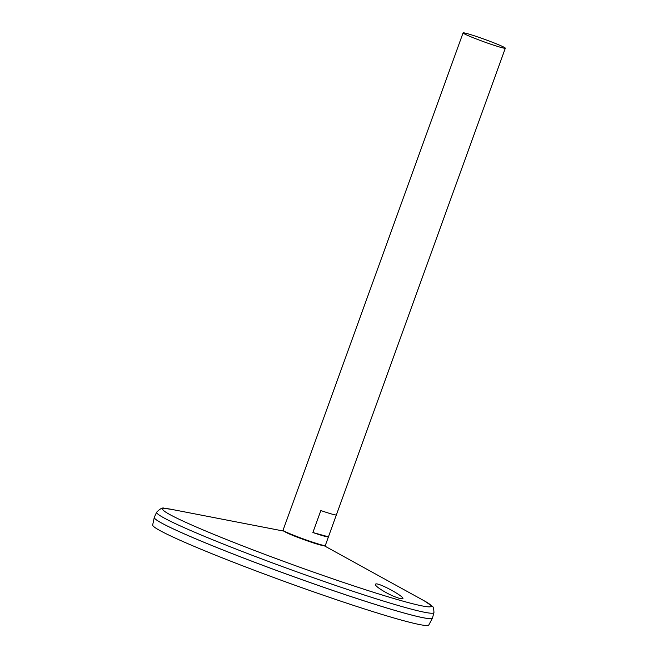 <?xml version="1.0" encoding="UTF-8"?>
<svg xmlns="http://www.w3.org/2000/svg" width="658" height="658" viewBox="0 0 658 658"><rect width="100%" height="100%" fill="white"/><g stroke="black" fill="none" stroke-linecap="round" stroke-linejoin="round"><path stroke-width="0.99" d="M336.361 514.926L328.441 536.829A22.471 1.267 -160.1 0 1 328.432 536.87L325.299 545.523A22.471 1.267 -160.1 0 1 313.405 542.422A22.471 1.267 -160.1 0 1 291.445 534.362A22.471 1.267 -160.1 0 1 283.047 530.233L286.181 521.572A22.471 1.267 -160.1 0 1 286.205 521.539M471.473 37.029A22.471 1.267 -160.1 0 1 463.076 32.9A22.471 1.267 -160.1 0 1 484.633 39.357A22.471 1.267 -160.1 0 1 505.328 48.199A22.471 1.267 -160.1 0 1 493.434 45.089A22.471 1.267 -160.1 0 1 471.473 37.029M328.432 536.87A22.471 1.267 -160.1 0 1 312.879 532.528L320.841 510.559A22.471 1.267 19.9 0 0 336.386 514.893L505.328 48.199M463.076 32.9L294.134 499.603A22.471 1.267 19.9 0 0 294.134 499.644L286.181 521.613A22.471 1.267 -160.1 0 1 286.181 521.572M394.668 596.699C385.662 593.097 374.18 585.76 375.496 584.337C376.146 581.03 404.958 596.716 402.861 598.681L399.768 598.525L394.668 596.699M156.637 512.212A147.458 8.307 -160.1 0 0 211.736 539.363A147.458 8.307 -160.1 0 0 356.134 592.332A147.458 8.307 -160.1 0 0 433.951 612.598L432.47 618.026A147.918 8.332 -160.1 0 1 354.415 597.694A147.918 8.332 -160.1 0 1 209.565 544.561A147.918 8.332 -160.1 0 1 154.301 517.328L156.637 512.212C160.305 508.519 162.88 507.244 164.36 508.395L171.532 509.366A142.786 8.044 -160.1 0 0 216.112 535.324A142.786 8.044 -160.1 0 0 375.463 592.916A142.786 8.044 -160.1 0 0 424.328 600.877L323.613 545.416M432.067 618.43A147.902 8.332 -160.1 0 1 350.624 596.461A147.902 8.332 -160.1 0 1 209.573 544.585A147.902 8.332 -160.1 0 1 154.35 517.904M432.454 618.076A147.918 8.332 -160.1 0 1 432.429 618.142A147.918 8.332 -160.1 0 1 353.626 597.456A147.918 8.332 -160.1 0 1 209.557 544.577A147.918 8.332 -160.1 0 1 154.26 517.451A147.918 8.332 -160.1 0 1 154.276 517.377M432.429 618.142L428.81 624.968A146.841 8.274 -160.1 0 1 350.582 604.431A146.841 8.274 -160.1 0 1 207.566 551.939A146.841 8.274 -160.1 0 1 152.672 525.002L154.26 517.451M312.879 532.528L328.441 536.829M323.136 545.317A20.398 1.151 -160.1 0 1 312.846 542.727A20.398 1.151 -160.1 0 1 292.407 535.25A20.398 1.151 -160.1 0 1 284.84 531.45M284.412 531.228L171.532 509.366M433.951 612.598C433.811 608.411 433.17 606.257 432.035 606.125L424.328 600.877"/></g></svg>
